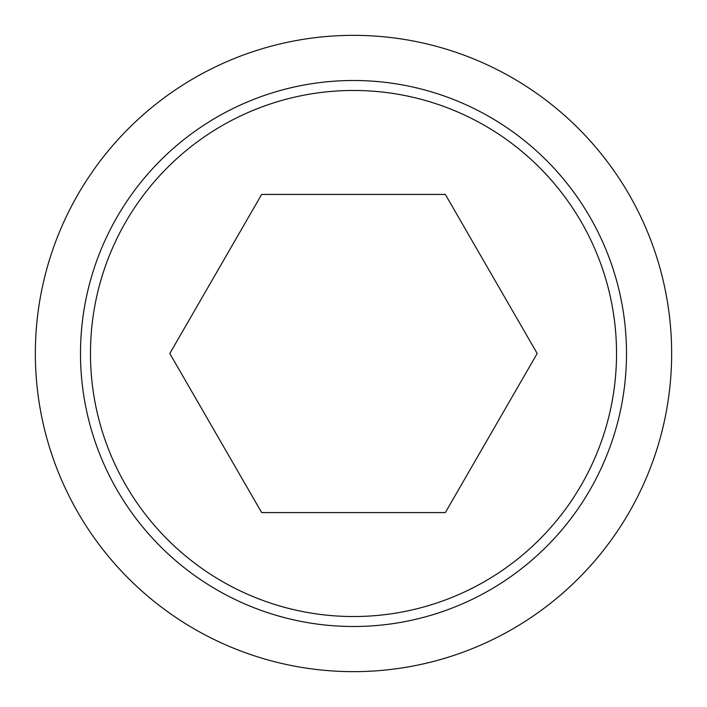 <?xml version="1.0" encoding="UTF-8"?>
<svg xmlns="http://www.w3.org/2000/svg" width="707" height="707" viewBox="0 0 707 707"><rect width="100%" height="100%" fill="white"/><g stroke="black" fill="none" stroke-linecap="round" stroke-linejoin="round"><path stroke-width="1.06" d="M35.35 353.5A318.15 318.15 0 0 0 353.5 671.65A318.15 318.15 0 0 0 671.65 353.5A318.15 318.15 0 0 0 353.5 35.35A318.15 318.15 0 0 0 35.35 353.5M626.499 353.5A272.999 272.999 0 0 1 353.5 626.499A272.999 272.999 0 0 1 80.501 353.5A272.999 272.999 0 0 1 353.5 80.501A272.999 272.999 0 0 1 626.499 353.5M353.5 90.469A263.031 263.031 0 0 0 90.469 353.5A263.031 263.031 0 0 0 353.5 616.531A263.031 263.031 0 0 0 616.531 353.5A263.031 263.031 0 0 0 353.5 90.469M537.187 353.5L445.339 512.575L261.661 512.575L169.813 353.5L261.661 194.425L445.339 194.425L537.187 353.5"/></g></svg>
